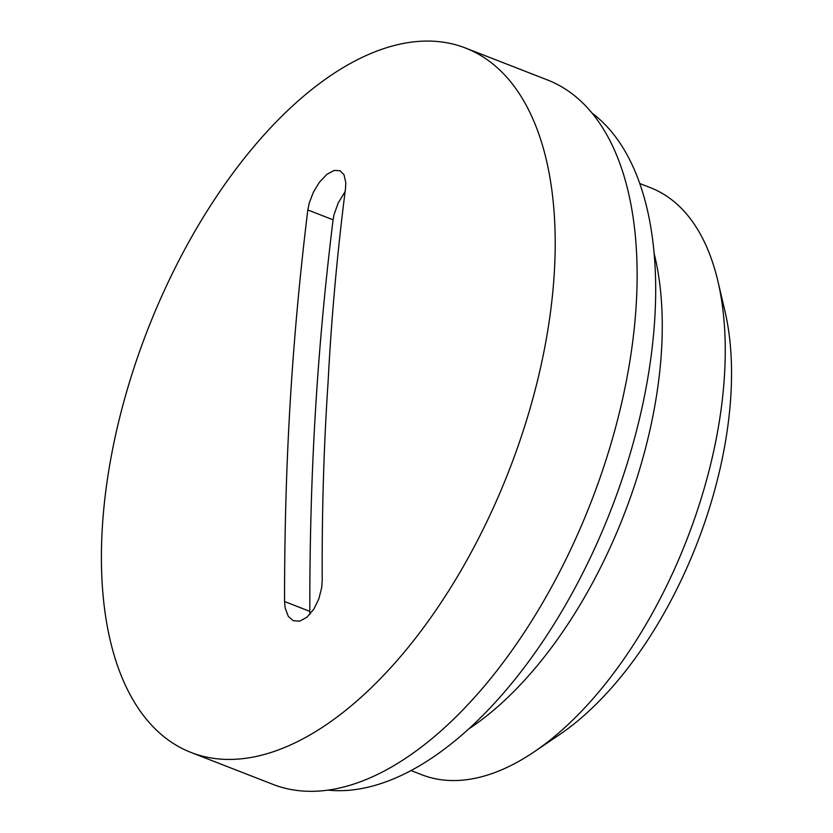 <?xml version="1.0" encoding="UTF-8"?>
<svg xmlns="http://www.w3.org/2000/svg" width="833" height="833" viewBox="0 0 833 833"><rect width="100%" height="100%" fill="white"/><g stroke="black" fill="none" stroke-linecap="round" stroke-linejoin="round"><path stroke-width="1.25" d="M309.949 614.317L309.814 611.37C309.657 473.331 316.894 351.474 333.085 219.808L334.085 214.498L338.24 202.908L345.101 191.559M284.553 601.52C284.49 463.565 291.737 341.634 307.814 209.958L309.272 202.929L313.479 191.975L319.528 182.083L326.932 174.316L334.116 170.432L340.031 170.713L343.987 174.68L345.799 182.698L345.487 188.633C337.178 253.836 331.378 318.352 328.087 382.17C323.818 445.613 321.861 511.618 322.215 580.195L321.694 587.588L318.789 599.052L313.718 609.329L306.867 617.305L299.651 621.179L293.185 620.679L288.28 616.347L285.105 607.788L284.553 601.52L309.814 611.37M468.792 728.896A315.009 161.602 -68.7 0 0 654.092 253.274M411.033 770.556L421.821 774.763A315.009 161.602 -68.7 0 0 534.474 751.637A315.009 161.602 -68.7 0 0 717.848 280.971A315.009 161.602 -68.7 0 0 650.531 187.727L639.744 183.52M191.08 752.48L272.974 784.384A378.015 193.922 -68.7 0 0 590.889 502.559A378.015 193.922 -68.7 0 0 547.427 79.937L465.532 48.033A378.015 193.922 -68.7 0 0 348.246 64.641A378.015 193.922 -68.7 0 0 116.672 430.213A378.015 193.922 -68.7 0 0 191.08 752.48A378.015 193.922 -68.7 0 0 420.134 632.174A378.015 193.922 -68.7 0 0 554.33 272.297A378.015 193.922 -68.7 0 0 465.532 48.033M534.474 751.637L559.838 734.414A283.512 145.442 -68.7 0 0 724.877 310.813L717.848 280.971M591.94 113.017A366.989 188.268 111.3 0 1 634.756 437.44A366.989 188.268 111.3 0 1 416.031 767.807A366.989 188.268 111.3 0 1 328.14 790.142M307.814 209.958L333.085 219.808"/></g></svg>
